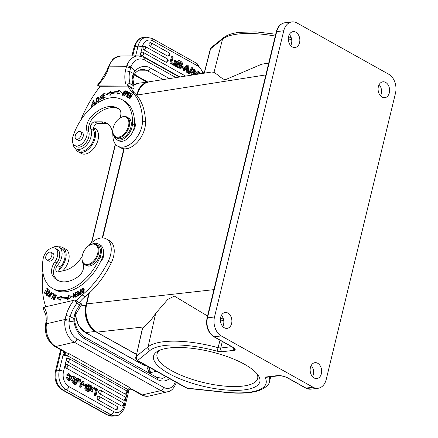 <?xml version="1.0" encoding="UTF-8"?>
<svg xmlns="http://www.w3.org/2000/svg" width="438" height="438" viewBox="0 0 438 438"><rect width="100%" height="100%" fill="white"/><g stroke="black" fill="none" stroke-linecap="round" stroke-linejoin="round"><path stroke-width="0.66" d="M90.168 386.989L90.589 388.807L91.558 388.687L90.819 385.511L90.518 385.544M89.385 390.225L91.558 388.687M90.589 388.807L89.511 389.716M89.303 390.565L90.639 390.652L89.79 390.176M90.967 390.368L91.224 391.638L92.106 392.13L93.075 392.01L92.194 391.517L91.81 389.623L90.639 390.652M92.194 391.517L91.224 391.638M92.007 387.51L93.431 386.968L94.285 387.444L92.402 389.114L93.075 392.01M90.819 385.511L91.69 385.993L92.144 388.172L93.431 386.968M80.937 387.148L79.968 387.269L79.207 386.842L78.736 379.412L79.705 379.297L80.554 379.768L80.658 381.941L82.563 383.009L83.538 381.438L84.337 381.887L80.937 387.148L80.176 386.727L79.705 379.297M81.901 382.637L82.574 381.558L83.538 381.438M97.17 398.268A1.883 1.352 -96.9 0 1 97.22 397.425A1.883 1.352 -96.9 0 1 98.391 396.27A1.889 1.889 0 0 1 99.338 396.51A1.889 1.172 119.2 0 1 99.754 397.852A1.889 1.172 119.2 0 1 98.096 399.883A1.883 1.352 -96.9 0 1 97.17 398.268M116.579 409.711A1.883 1.352 -96.9 0 1 116.36 409.793A1.883 1.352 -96.9 0 1 116.311 409.804A1.883 1.352 -96.9 0 1 116.103 409.815A1.883 1.352 -96.9 0 1 115.813 409.765A1.883 1.352 -96.9 0 1 115.61 409.672L98.096 399.883M98.659 392.114A1.883 1.352 -96.9 0 1 98.709 391.276A1.883 1.352 -96.9 0 1 99.88 390.121A1.889 1.889 0 0 1 100.822 390.357A1.889 1.172 119.2 0 1 101.244 391.698A1.889 1.172 119.2 0 1 99.585 393.729A1.883 1.352 -96.9 0 1 98.659 392.114M122.509 406.037A1.883 1.352 -96.9 0 1 122.29 406.119A1.883 1.352 -96.9 0 1 122.235 406.13A1.883 1.352 -96.9 0 1 122.027 406.146A1.883 1.352 -96.9 0 1 121.742 406.092A1.883 1.352 -96.9 0 1 121.534 405.999L99.585 393.729M65.229 366.447A1.883 1.352 -96.9 0 1 65.284 365.61A1.883 1.352 -96.9 0 1 66.456 364.454A1.889 1.889 0 0 1 67.397 364.695A1.889 1.172 119.2 0 1 67.693 366.486A1.889 1.172 119.2 0 1 66.16 368.062L65.229 366.447M124.589 400.217A1.883 1.352 -96.9 0 1 124.37 400.299A1.883 1.352 -96.9 0 1 124.315 400.31A1.883 1.352 -96.9 0 1 124.107 400.321A1.883 1.352 -96.9 0 1 123.823 400.272A1.883 1.352 -96.9 0 1 123.615 400.179L66.154 368.062M66.718 360.293A1.883 1.352 -96.9 0 1 66.773 359.456A1.883 1.352 -96.9 0 1 67.945 358.3A1.889 1.889 0 0 1 68.886 358.541A1.889 1.172 119.2 0 1 69.182 360.332A1.889 1.172 119.2 0 1 67.649 361.914L66.718 360.293M126.078 394.063A1.883 1.352 -96.9 0 1 125.859 394.145A1.883 1.352 -96.9 0 1 125.805 394.156A1.883 1.352 -96.9 0 1 125.597 394.173A1.883 1.352 -96.9 0 1 125.312 394.118A1.883 1.352 -96.9 0 1 125.104 394.025L67.644 361.914M94.192 387.531L97.488 389.234L95.96 395.547L94.991 395.667L94.241 395.246L95.555 389.82L93.245 388.364M75.473 382.407L77.466 378.58L79.026 378.799L76.037 384.531L74.476 384.318L75.254 382.828M71.542 378.613L73.819 382.007L74.788 381.892L73.683 376.154L71.755 376.872M75.155 380.436L73.414 378.558L73.814 377.118L75.593 379.511L76.322 379.823L74.63 379.626L73.398 377.348M71.996 380.014L71.027 380.129L73.496 383.442L74.46 383.321L71.996 380.014L72.735 380.343L74.246 382.297L74.788 381.892M85.618 384.548L87.354 383.891L85.547 384.657M85.295 385.79L85.76 387.17C84.375 388.172 84.529 389.371 86.231 390.767L87.195 390.652C85.498 389.256 85.344 388.057 86.735 387.055L86.587 384.427M87.195 390.652L89.034 391.676L88.071 391.796L86.231 390.767M69.012 373.548L68.043 373.663L66.554 374.977L67.238 375.64L68.213 375.525L67.518 374.857L69.012 373.548L71.755 377.047L69.68 380.578L67.019 377.299L67.808 377.485L69.543 379.675L70.513 375.207L68.99 374.594L68.202 375.519M67.019 377.299L66.05 377.419L68.711 380.693L69.68 380.578M68.788 374.72L69.549 375.322L69.023 379.609M83.056 383.869L83.943 383.759L85.859 384.832L85.634 385.752L84.665 385.867L82.749 384.799L82.93 384.066M63.603 351.353A4.796 2.967 -60.8 0 0 64.068 353.351L65.705 354.107L63.034 355.18L67.343 355.683L63.526 371.457A11.634 8.333 -96.9 0 0 68.914 386.617L113.606 411.594A11.634 8.333 -96.9 0 0 120.017 411.61A11.634 8.333 -96.9 0 0 124.173 405.358L125.657 399.242M65.35 354.254L64.068 353.351L63.028 355.18M129.73 387.559L131.137 389.086L132.637 389.491L131.635 389.382L141.315 394.791A3.055 1.889 -60.8 0 0 142.312 394.901L160.883 390.603L74.296 342.209L55.725 346.507A3.055 1.889 119.2 0 1 54.728 346.392L64.402 351.802A3.055 1.889 -60.8 0 0 65.399 351.911L65.799 352.568L69.078 353.663L129.73 387.559L127.989 389.585L67.343 355.683L69.078 353.663M65.705 354.107L65.799 352.568L64.452 351.938L64.151 353.143M64.556 351.993L65.399 351.911L55.725 346.507A17.597 12.056 77 0 1 46.494 323.764L65.076 319.472L64.884 320.709L69.177 321.163L70.195 316.488L66.018 315.448L65.076 319.472L69.335 320.211M128.942 390.378L129.281 389.639C129.599 388.999 130.217 388.813 131.137 389.086L130.918 389.081M127.995 389.585L128.805 390.707L128.953 390.351M128.909 389.59L129.161 389.919M129.007 389.387L129.281 389.639M46.193 320.665L47.069 319.833L46.642 322.915L45.776 323.562M73.836 318.946C75.024 318.924 74.991 318.804 73.737 318.585L74.986 313.269C76.102 313.931 76.185 314.145 75.232 313.92M74.734 300.101L81.753 304.027L81.435 304.815L79.88 304.979L76.885 303.304L74.734 300.101L44.233 307.093L43.45 307.377L43.608 309.65M73.726 318.585L70.206 316.488M88.881 245.576A20.356 12.592 119.2 0 1 106.363 238.94A20.356 12.592 119.2 0 1 110.88 253.372A20.356 12.592 119.2 0 1 108.296 261.185A66.894 41.369 119.2 0 1 82.18 294.944A29.083 17.985 -60.8 0 0 76.272 300.961M51.739 248.001A12.795 7.911 119.2 0 1 59.037 247.114A12.795 7.911 119.2 0 1 62.004 252.08A12.795 7.911 119.2 0 1 61.873 256.186A12.795 7.911 119.2 0 1 57.389 265.461A4.364 2.699 -60.8 0 0 56.83 271.713A4.364 2.699 -60.8 0 0 58.254 271.872L65.098 270.29A26.176 16.19 -60.8 0 0 82.125 256.602M45.771 306.737A87.25 53.956 119.2 0 1 42.94 272.825M81.249 293.832L80.827 289.617L80.444 289.857L80.614 291.571C78.659 293.197 78.358 294.259 79.711 294.752L81.249 293.832M79.273 294.752L79.711 294.752M83.915 288.494C81.994 287.958 81.32 289.244 81.895 292.354C83.833 292.902 84.507 291.615 83.915 288.494L83.587 288.193M82.536 292.748L82.213 292.655M75.544 297.09L75.708 292.562L75.336 292.726L75.21 296.285L73.808 293.411L73.414 293.586L73.25 298.114L73.622 297.95L73.748 294.396L75.15 297.265L75.544 297.09M61.101 297.588L61.528 296.291L56.935 297.741L60.159 300.446L60.663 298.93A50.458 31.207 -60.8 0 0 67.808 298.223L67.54 299.712L72.347 296.219L68.273 295.623L68.043 296.904A49.007 30.304 119.2 0 1 61.101 297.588L61.703 297.922A49.007 30.304 -60.8 0 0 68.646 297.238M78.397 295.584L78.26 291.204L76.086 292.37L76.102 292.891L77.893 291.927L77.937 293.416L76.327 294.287L76.343 294.796L77.953 293.931L77.997 295.272L76.278 296.197L76.294 296.718L78.397 295.584M51.881 294.292L51.558 292.458L48.541 295.343L48.875 297.161L51.881 294.292M51.876 298.776L54.356 294.172L52.828 293.394L52.538 293.936L53.743 294.55L51.553 298.612L51.876 298.776M48.837 291.177L49.395 293.066L49.812 292.19L49.379 290.712L47.019 294.9L46.658 293.312L46.702 295.415L47.999 292.409L49.089 291.254M45.317 293.986L48.454 289.896L47.085 288.264L46.713 288.746L47.841 290.087L46.773 291.484L45.76 290.268L45.393 290.75L46.406 291.96L45.448 293.214L44.364 291.916L43.992 292.398L45.317 293.986M53.912 295.809L54.181 296.088L54.881 295.3L55.588 295.196L53.606 298.924L53.447 297.725L53.042 297.747L53.305 299.439L55.577 297.933L55.894 294.686L53.912 295.809L54.235 295.989M52.713 288.571L54.706 289.688A42.754 26.439 -60.8 0 0 68.667 291.226A42.754 26.439 -60.8 0 0 100.505 261.694A7.271 4.495 -60.8 0 0 103.653 255.781A7.271 4.495 -60.8 0 0 103.445 252.337A13.085 8.092 -60.8 0 0 100.318 245.05L98.326 243.933A13.085 8.092 119.2 0 1 100.045 257.166A42.754 26.439 119.2 0 1 66.675 290.109A42.754 26.439 119.2 0 1 52.713 288.571A42.754 26.439 119.2 0 1 43.105 259.044A10.178 6.296 119.2 0 1 51.996 247.935A10.178 6.296 119.2 0 1 55.325 248.302A10.178 6.296 119.2 0 1 54.859 261.825A11.634 7.194 -60.8 0 0 52.664 275.699A33.157 20.504 -60.8 0 0 57.394 280.194A33.157 20.504 -60.8 0 0 68.218 281.388A33.157 20.504 -60.8 0 0 78.594 276.318A8.727 5.398 -60.8 0 0 83.138 263.977A13.085 8.092 119.2 0 1 82.59 262.11M58.418 280.703A33.157 20.504 119.2 0 1 54.662 276.816A11.634 7.194 119.2 0 1 56.852 262.937A10.178 6.296 -60.8 0 0 57.318 249.419L55.325 248.302M58.818 271.741A4.364 2.699 119.2 0 1 58.933 269.939A4.364 2.699 119.2 0 1 60.384 267.131A12.795 7.911 -60.8 0 0 64.868 257.856A12.795 7.911 -60.8 0 0 62.032 248.784L59.037 247.114M79.267 302.636A29.083 17.985 119.2 0 1 85.169 296.614A66.894 41.369 -60.8 0 0 111.29 262.855A20.356 12.592 -60.8 0 0 113.869 255.047A20.356 12.592 -60.8 0 0 109.358 240.615L106.363 238.94M62.771 270.826A14.251 8.815 -60.8 0 0 68.892 259.285A14.251 8.815 -60.8 0 0 65.733 249.189L62.743 247.514A14.251 8.815 119.2 0 1 65.903 257.615A14.251 8.815 119.2 0 1 58.933 269.939M58.61 246.901A14.251 8.815 119.2 0 1 62.743 247.514M89.308 293L86.719 303.709C85.426 309.261 85.744 314.812 87.671 320.364C89.67 325.823 92.719 329.743 96.825 332.13L144.009 326.912C148.197 323.633 151.685 319.488 155.704 313.312L167.77 299.428L174.324 296.083L207.541 315.995M220.363 319.893L223.769 320.819M222.301 341.459L220.757 348.002L218.266 347.728A64.025 20.706 13.6 0 0 163.412 341.739A64.025 20.706 13.6 0 0 148.099 346.836L155.704 313.312M286.058 377.08L279.537 375.355A2.907 2.08 -96.9 0 0 280.534 375.569L266.413 377.288L264.908 377.134A61.117 19.765 13.6 0 1 248.62 392.355A61.117 19.765 13.6 0 1 224.924 392.147L187.108 388.139L137.625 360.485L150.146 350.356A61.117 19.765 13.6 0 1 164.77 345.489A61.117 19.765 13.6 0 1 217.128 351.21L222.115 351.758C220.982 350.915 220.528 349.661 220.757 348.002L231.642 346.677M268.724 63.094L261.694 64.194L226.369 79.289C223.435 80.882 218.841 75.144 213.99 72.363L211.598 72.024L149.134 81.78M265.866 74.909L137.209 95.013C138.611 89.555 141.217 85.645 145.022 83.275L149.155 81.791M296.964 22.962L388.736 74.252A14.542 10.413 -96.9 0 1 395.481 93.206L326.233 379.418A14.542 10.413 -96.9 0 1 318.015 388.282A14.542 10.413 -96.9 0 1 313.022 387.219L221.25 335.924A14.542 10.413 -96.9 0 1 214.511 316.975L283.753 30.759A14.542 10.413 -96.9 0 1 291.971 21.9A14.542 10.413 -96.9 0 1 296.964 22.962M233.388 347.641L233.75 347.712C235.348 348.725 235.628 349.562 234.593 350.236L222.115 351.758M234.056 348.139L234.593 350.236A2.907 2.08 -96.9 0 1 233.147 347.52M289.37 34.454A7.999 5.727 -96.9 0 1 291.505 43.614A7.999 5.727 -96.9 0 1 290.728 45.662M221.42 315.322A7.999 5.727 -96.9 0 1 223.555 324.481A7.999 5.727 -96.9 0 1 222.783 326.529M288.593 36.502A7.999 5.727 83.1 0 0 295.042 47.507A7.999 5.727 83.1 0 0 299.565 42.634A7.999 5.727 83.1 0 0 293.115 31.629A7.999 5.727 83.1 0 0 288.593 36.502M231.614 323.501A7.999 5.727 83.1 0 0 225.165 312.497A7.999 5.727 83.1 0 0 220.642 317.369A7.999 5.727 83.1 0 0 227.098 328.374A7.999 5.727 83.1 0 0 231.614 323.501M321.393 373.68A7.999 5.727 83.1 0 0 314.944 362.675A7.999 5.727 83.1 0 0 310.422 367.548A7.999 5.727 83.1 0 0 316.877 378.552A7.999 5.727 83.1 0 0 321.393 373.68M389.344 92.812A7.999 5.727 83.1 0 0 382.894 81.807A7.999 5.727 83.1 0 0 378.372 86.68A7.999 5.727 83.1 0 0 384.821 97.685A7.999 5.727 83.1 0 0 389.344 92.812M211.269 47.611L210.311 49.215M147.486 82.163A20.066 14.372 -96.9 0 0 137.017 94.247L136.76 95.309M123.823 148.789L102.262 237.911M88.826 293.444L85.957 305.297A20.066 14.372 -96.9 0 0 95.26 331.446L136.415 354.446M169.183 347.958A54.679 17.684 -166.4 0 0 158.173 350.964A54.679 17.684 -166.4 0 0 168.816 373.526A54.679 17.684 -166.4 0 0 244.201 389.886A54.679 17.684 -166.4 0 0 258.059 375.131A54.679 17.684 -166.4 0 0 244.574 364.317A54.679 17.684 -166.4 0 0 169.183 347.958M188.077 388.397L185.964 387.767M144.009 326.912L142.399 328.33M136.125 356.521L142.383 328.352M142.657 327.952L136.119 356.521L136.7 359.549L137.329 360.622L137.62 360.496L136.705 359.543M187.88 388.369A5.699 5.699 0 0 1 185.444 387.471L187.814 388.358M379.149 84.633A7.999 5.727 -96.9 0 1 381.284 93.792A7.999 5.727 -96.9 0 1 380.512 95.84M311.199 365.5A7.999 5.727 -96.9 0 1 313.334 374.66A7.999 5.727 -96.9 0 1 312.562 376.702M264.908 377.134L279.537 375.355L280.534 375.569M159.941 350.143A51.772 16.743 -166.4 0 0 157.023 354.074A51.772 16.743 -166.4 0 0 171.477 370.608A51.772 16.743 -166.4 0 0 242.855 386.097A51.772 16.743 -166.4 0 0 257.659 378.421A51.772 16.743 -166.4 0 0 256.86 373.592M183.993 70.332L183.029 70.447L183.823 70.896L184.792 70.775L183.993 70.332L187.398 65.065L188.159 65.492L188.63 72.922L187.661 73.037L186.812 72.566L186.708 70.392L185.466 69.697M183.029 70.447L184.31 68.465M184.436 68.268L186.429 65.185L187.398 65.065M167.464 56.037A1.889 1.172 -60.8 0 0 169.052 54.307A1.889 1.172 -60.8 0 0 168.707 52.664A1.889 1.889 0 0 1 168.219 56.152A1.883 1.352 -96.9 0 1 167.464 56.037L149.949 46.247A1.883 1.352 -96.9 0 1 149.079 43.789A1.883 1.352 -96.9 0 1 149.188 43.461A1.883 1.352 -96.9 0 1 149.265 43.302A1.883 1.352 -96.9 0 1 149.391 43.105A1.883 1.352 -96.9 0 1 149.818 42.743A1.883 1.352 -96.9 0 1 150.092 42.65A1.883 1.352 -96.9 0 1 150.25 42.634A1.883 1.352 -96.9 0 1 150.3 42.634A1.883 1.352 -96.9 0 1 150.584 42.689M165.975 62.185A1.889 1.172 -60.8 0 0 167.562 60.46A1.889 1.172 -60.8 0 0 167.217 58.818A1.889 1.889 0 0 1 166.73 62.305A1.883 1.352 -96.9 0 1 165.975 62.185L144.025 49.916A1.883 1.352 -96.9 0 1 143.149 47.463A1.883 1.352 -96.9 0 1 143.259 47.129A1.883 1.352 -96.9 0 1 143.335 46.975A1.883 1.352 -96.9 0 1 143.467 46.773A1.883 1.352 -96.9 0 1 143.888 46.412A1.883 1.352 -96.9 0 1 144.162 46.324A1.883 1.352 -96.9 0 1 144.321 46.308A1.883 1.352 -96.9 0 1 144.37 46.308A1.883 1.352 -96.9 0 1 144.655 46.362M179.93 76.968L141.945 55.741A1.883 1.352 -96.9 0 1 141.069 53.283A1.883 1.352 -96.9 0 1 141.178 52.954A1.883 1.352 -96.9 0 1 141.255 52.795A1.883 1.352 -96.9 0 1 141.386 52.598A1.883 1.352 -96.9 0 1 141.808 52.232A1.883 1.352 -96.9 0 1 142.082 52.144A1.883 1.352 -96.9 0 1 142.24 52.127A1.883 1.352 -96.9 0 1 142.29 52.127A1.883 1.352 -96.9 0 1 142.574 52.182M172.375 56.666L173.119 57.088L171.811 62.514L174.154 63.822L173.941 64.709L172.972 64.829L169.878 63.099L171.406 56.787L172.375 56.666L170.847 62.979L169.878 63.099M173.174 64.802L174.045 64.769L175.934 63.105L175.26 60.203L174.291 60.324L174.965 63.22L174.121 63.97M173.081 64.89L173.935 65.366L174.904 65.251L174.045 64.769M175.359 64.824L175.676 66.341L176.541 66.822L177.51 66.707L176.645 66.22L176.185 64.041L174.904 65.251M175.26 60.203L176.136 60.696L176.525 62.612L177.691 61.566L176.399 61.966M189.9 73.754L188.34 73.535L191.329 67.802L192.298 67.687L192.89 68.016L189.9 73.754L189.304 73.42L192.298 67.687M193.667 74.821L192.736 72.708L191.045 72.511L191.023 73.885L191.625 75.139M192.846 72.631L193.952 73.776L194.105 74.756M192.205 71.898L192.846 72.642L193.81 72.522L193.174 71.783M191.893 69.927L192.2 71.909L193.169 71.788L193.87 68.892L192.112 69.505M193.87 68.892L196.334 72.204L194.631 71.991L193.667 70.118M176.804 66.97L178.775 68.071L180.982 68.328L176.848 66.79M177.193 65.344L177.855 62.618M178.058 61.769L178.332 60.658L179.295 60.537L177.768 66.85M196.635 74.356L198.655 71.64L197.686 71.761L195.824 73.721M198.337 72.724L199.449 73.918M184.393 68.454L182.476 67.386L182.695 66.466L184.612 67.534L184.393 68.454L183.423 68.574L181.819 67.676M120.85 55.987L138.403 55.889A17.597 13.052 -90.3 0 0 126.845 65.519L126.445 66.735L108.876 66.833A3.055 0.794 -163 0 0 108.049 67.113L112.615 59.469L114.685 57.849L120.85 55.987A17.597 13.052 89.7 0 0 108.876 66.833L108.613 67.698L107.836 67.983M169.435 78.61L150.404 67.972A20.356 15.1 89.7 0 0 134.909 71.191L130.935 66.894M163.204 79.585L147.496 70.803A17.306 12.833 89.7 0 0 142.52 69.483C139.903 69.483 137.444 70.726 135.15 73.223L133.891 75.194L133.267 73.447L134.909 71.191L135.134 73.184M106.817 70.994L107.529 70.863L108.613 67.698M127.009 84.972C128.246 83.691 129.314 83.319 130.201 83.861L133.196 85.53L134.033 86.576L134.023 88.898L127.009 84.972L98.167 85.087L97.439 85.169L99.995 86.598M132.928 79.064L132.139 77.964L133.267 73.447L129.686 71.52L125.438 70.764A29.083 17.985 -60.8 0 0 126.139 84.934M131.718 88.952L134.023 88.898M98.167 85.087A87.25 53.956 119.2 0 1 101.392 81.139A3.055 0.728 -139.7 0 1 101.156 80.335L97.439 85.169M80.658 120.346A87.25 53.956 119.2 0 1 100.264 86.259L128.23 86.1L131.225 87.775A29.083 17.985 119.2 0 0 134.641 93.075A66.894 41.369 -60.8 0 1 145.509 122.333A20.356 12.592 -60.8 0 1 144.354 129.971A20.356 12.592 -60.8 0 1 120.768 147.82L117.773 146.15A20.356 12.592 119.2 0 1 112.9 136.087A26.176 16.19 -60.8 0 0 106.626 123.155A26.176 16.19 -60.8 0 0 101.238 121.83L94.772 121.868A4.364 2.699 -60.8 0 0 91.257 124.452A4.364 2.699 -60.8 0 0 90.661 128.881A12.795 7.911 119.2 0 1 90.792 137.598A12.795 7.911 119.2 0 1 75.966 148.816A12.795 7.911 119.2 0 1 72.954 143.429M128.23 86.1A29.083 17.985 -60.8 0 0 131.646 91.405A66.894 41.369 119.2 0 1 142.52 120.664A20.356 12.592 119.2 0 1 141.364 128.301A20.356 12.592 119.2 0 1 117.773 146.15M75.966 148.816L78.955 150.491A12.795 7.911 -60.8 0 0 93.781 139.268A12.795 7.911 -60.8 0 0 93.65 130.557A4.364 2.699 119.2 0 1 93.508 127.945A4.364 2.699 119.2 0 1 97.762 123.538L104.233 123.505A26.176 16.19 119.2 0 1 108.049 124.118M134.515 122.585A7.271 4.495 119.2 0 1 134.8 122.552M93.508 127.945A14.251 8.815 119.2 0 1 94.761 139.262A14.251 8.815 119.2 0 1 78.249 151.756A14.251 8.815 119.2 0 1 75.555 148.564M78.249 151.756L81.238 153.431A14.251 8.815 -60.8 0 0 97.751 140.937A14.251 8.815 -60.8 0 0 95.145 128.553L93.579 127.677M93.579 103.527L93.13 103.773L93.053 104.737L91.613 105.717L92.402 102.355L92.653 102.58L93.015 102.109L92.697 101.83L91.35 106.248L93.579 103.527M122.322 93.935L122.673 95.374L125.476 91.985L125.12 90.567L122.322 93.935L122.673 94.132M127.83 91.668L126.626 91.131L124.272 95.791L124.578 95.917L125.536 94.022C127.348 94.247 128.104 93.464 127.797 91.662M111.038 91.082L106.27 94.756L110.42 95.145L110.611 93.874A49.007 30.304 119.2 0 1 117.63 92.867L117.236 94.165L121.852 92.511L118.501 90.009L118.041 91.52A50.458 31.207 -60.8 0 0 110.814 92.566L111.038 91.082M102.76 94.181L102.755 98.632L105.164 97.439L105.164 96.913L103.182 97.898L103.182 96.382L104.967 95.495L104.972 94.975L103.182 95.862L103.187 94.493L105.093 93.551L105.093 93.026L102.76 94.181L103.258 94.46M128.865 92.111L126.286 96.672L127.891 97.592L128.192 97.055L126.878 96.294L127.754 94.745L128.942 95.429L129.243 94.893L128.055 94.208L128.843 92.812L130.113 93.546L130.415 93.004L128.865 92.111M130.946 93.354L128.159 97.773L128.411 97.959L130.601 94.488L129.456 98.753L129.725 98.955L132.511 94.537L132.26 94.345L130.07 97.816L131.214 93.557L130.946 93.354M97.148 101.934L96.513 101.556C98.577 102.027 99.355 100.691 98.84 97.537C96.749 97.055 95.977 98.397 96.513 101.556L96.82 101.835M98.84 97.537L98.539 97.263M93.36 100.565L94.323 104.392L96.272 102.826L96.163 102.377L94.624 103.609L93.776 100.231L93.36 100.565L93.94 100.888M100.05 98.725L99.661 99.004L100.379 99.256M99.656 99.01L100.083 99.831L101.912 97.006L100.198 97.154L101.348 95.659L101.594 96.13L101.999 95.845L101.638 95.134L99.957 97.729L101.402 97.564L101.501 98.791L100.362 99.202L100.045 98.731M119.777 118.189A8.727 5.398 -60.8 0 0 119.235 109.259A33.157 20.504 -60.8 0 0 117.587 108.159A33.157 20.504 -60.8 0 0 110.759 106.483A33.157 20.504 -60.8 0 0 91.427 116.409A11.634 7.194 -60.8 0 0 86.834 130.579A10.178 6.296 119.2 0 1 84.715 140.576A10.178 6.296 119.2 0 1 76.88 146.024A10.178 6.296 119.2 0 1 74.783 145.509L76.781 146.62A10.178 6.296 -60.8 0 0 78.878 147.135A10.178 6.296 -60.8 0 0 88.514 137.888A10.178 6.296 -60.8 0 0 88.832 131.69A11.634 7.194 119.2 0 1 93.425 117.521A33.157 20.504 119.2 0 1 112.758 107.595A33.157 20.504 119.2 0 1 118.561 108.761M116.557 139.569L118.556 140.68A13.085 8.092 -60.8 0 0 121.249 141.348A13.085 8.092 -60.8 0 0 129.976 136.191A13.085 8.092 -60.8 0 0 132.966 131.263A7.271 4.495 -60.8 0 0 134.904 127.557A7.271 4.495 -60.8 0 0 134.51 122.071A42.754 26.439 -60.8 0 0 124.266 100.899L122.268 99.782A42.754 26.439 119.2 0 1 132.446 124.189A13.085 8.092 119.2 0 1 119.251 140.231A13.085 8.092 119.2 0 1 116.557 139.569A13.085 8.092 119.2 0 1 113.705 135.43M93.053 104.737L93.655 105.076M93.13 103.773L93.732 104.107M91.668 106.352L91.104 105.021M92.281 102.306L92.982 102.07M91.613 105.717L92.413 106.122M124.742 91.049L125.377 90.819M123.018 95.457L122.87 94.789M125.525 91.493L124.841 91.093L123.861 94.559L122.963 94.854L123.959 91.35L124.841 91.093M122.963 94.854L123.647 95.227M125.865 94.159L126.122 93.644M126.987 91.936L127.228 91.46L126.631 91.12M127.228 91.465L127.858 91.723M127.075 94.077L125.816 93.469L126.653 91.805L128.11 92.533L127.25 92.144M127.491 92.199C127.496 93.497 126.938 93.924 125.816 93.469M127.967 92.456L127.507 92.199M107.19 94.843L110.902 91.985M118.041 91.52L118.638 91.86A50.458 31.207 119.2 0 0 111.411 92.9L110.814 92.566M118.638 91.86L119.098 90.343M118.025 93.88L118.233 93.201L117.63 92.867M103.357 98.336L103.357 97.992M103.357 96.294L103.357 95.955M103.68 96.136L103.182 95.862M103.68 98.172L103.182 97.898M127.891 97.586L126.286 96.672M126.889 97.006L127.184 96.475M128.066 94.92L128.367 94.389M129.155 92.987L129.456 92.456M130.113 93.535L128.843 92.812M128.942 95.418L127.754 94.745M128.433 97.926L128.159 97.773M130.349 97.97L130.07 97.816M129.752 98.917L129.456 98.753M130.918 94.668L130.601 94.488M97.11 101.89L96.749 100.899M98.041 97.718L98.813 97.499M99.212 98.566L98.249 97.789L98.654 100.22L97.088 101.309L96.716 98.84L98.249 97.789M97.088 101.309L97.92 101.715M94.75 104.047L94.646 103.62L95.019 103.833M99.897 99.667L100.494 100.006L100.258 99.344M102.098 99.125L101.501 98.791M100.324 97.794L100.258 97.187M101.277 95.632L101.879 95.402M100.198 97.154L100.795 97.488L102.147 97.274M74.783 145.509A10.178 6.296 119.2 0 1 72.982 136.47A42.754 26.439 119.2 0 1 113.469 97.619A42.754 26.439 119.2 0 1 122.268 99.782M132.966 131.263A13.085 8.092 -60.8 0 0 134.439 125.306A42.754 26.439 -60.8 0 0 134.51 122.071M115.572 137.351L117.17 138.244A11.634 7.194 -60.8 0 0 119.563 138.83A11.634 7.194 -60.8 0 0 129.987 129.845A11.634 7.194 -60.8 0 0 128.52 117.931L126.921 117.039A11.634 7.194 119.2 0 1 129.051 127.151A11.634 7.194 119.2 0 1 117.964 137.937A11.634 7.194 119.2 0 1 115.572 137.351A11.634 7.194 119.2 0 1 112.801 130.699L112.829 130.3A11.054 6.833 119.2 0 1 113.437 127.015A11.054 6.833 119.2 0 1 119.481 118.397A11.054 6.833 119.2 0 1 123.965 116.765A11.054 6.833 119.2 0 1 128.263 126.932A11.054 6.833 119.2 0 1 117.734 137.182A11.054 6.833 119.2 0 1 112.829 130.3M119.481 118.397L119.809 118.167A11.634 7.194 119.2 0 1 124.529 116.453A11.634 7.194 119.2 0 1 126.921 117.039M77.69 140.034A4.364 2.699 -60.8 0 0 78.084 140.341A4.364 2.699 -60.8 0 0 78.982 140.56A4.364 2.699 -60.8 0 0 83.138 136.514A4.364 2.699 -60.8 0 0 82.339 132.725A4.364 2.699 -60.8 0 0 81.879 132.544M81.337 133.886A4.292 2.655 119.2 0 1 79.475 138.123A4.292 2.655 119.2 0 1 76.124 139.158A4.292 2.655 119.2 0 1 75.095 136.946A4.292 2.655 119.2 0 1 76.957 132.703A4.292 2.655 119.2 0 1 80.313 131.668A4.292 2.655 119.2 0 1 81.337 133.886M130.201 83.861A26.028 16.096 -60.8 0 1 129.686 71.52L130.918 66.894A14.542 10.786 -90.3 0 1 144.655 60.039A3.055 1.889 119.2 0 0 144.097 57.389L138.403 55.889M130.617 67.835L126.44 66.735L125.438 70.764M134.636 73.88L135.922 74.246L134.723 73.759M186.708 70.392L187.678 70.272L185.767 69.204L184.792 70.775M188.63 72.922L187.782 72.445L187.678 70.272M187.782 72.445L186.812 72.566M187.524 66.308A8.421 6.028 -96.9 0 1 187.097 67.091L186.194 68.509L187.634 69.313L187.524 66.28M186.654 67.786L186.692 68.788M173.941 64.709L170.847 62.979M174.965 63.22L175.934 63.105M176.645 66.22L175.676 66.341M177.691 61.566L178.54 62.037L176.777 63.526L177.51 66.707M189.304 73.42L188.34 73.535M196.334 72.204L195.6 71.876L194.089 69.921L193.541 70.326L195.912 74.471M195.085 74.602L194.915 73.661L193.815 72.516M192.567 74.997L191.986 73.77L192.008 72.39M195.6 71.876L194.631 71.991M193.952 73.776L194.915 73.661M191.023 73.885L191.986 73.77M179.295 60.537L181.135 61.566C182.838 62.962 182.991 64.162 181.595 65.163L181.748 67.786L180.982 68.328M178.835 66.439L180.768 67.31L181.239 65.935L179.306 64.485L178.835 66.439M180.385 67.271L180.702 67.315M181.179 64.408L181.179 64.413C182.361 63.948 181.956 63.11 179.93 61.9L179.52 63.598L181.184 64.408M179.175 65.021L180.325 66.05L181.233 65.941M180.33 66.045L179.859 67.425M179.799 62.437L180.691 64.249M198.655 71.64L201.168 73.65M200.407 73.77L198.792 72.544L197.511 74.219M182.071 66.543L182.695 66.466M182.476 67.386L181.929 67.452M148.591 370.811L149.227 368.347A87.25 53.956 119.2 0 1 148.57 366.896M146.916 366.069L147.157 367.526M147.141 367.531L149.249 372.733L149.227 368.347A23.269 14.388 -60.8 0 1 150.486 372.661L156.426 371.287M149.752 373.472L150.486 372.661L150.645 373.975M69.193 321.158L74.006 321.957M73.934 322.215C75.073 321.935 75.101 321.848 74.017 321.952A20.356 13.95 77 0 0 84.643 338.87L157.264 379.461A20.356 13.95 77 0 0 169.451 378.569M73.737 318.585L74.017 321.952M100.505 261.694A42.754 26.439 -60.8 0 0 102.043 258.283A13.085 8.092 -60.8 0 0 103.445 252.337M92.796 243.856A13.085 8.092 119.2 0 1 94.05 243.462A13.085 8.092 119.2 0 1 98.326 243.933M48.279 260.676A4.364 2.699 -60.8 0 0 48.673 260.977A4.364 2.699 -60.8 0 0 50.096 261.136A4.364 2.699 -60.8 0 0 53.896 256.454A4.364 2.699 -60.8 0 0 52.927 253.361A4.364 2.699 -60.8 0 0 52.467 253.186M84.769 264.678L86.264 265.51A11.634 7.194 -60.8 0 0 90.064 265.932A11.634 7.194 -60.8 0 0 99.453 256.186A11.634 7.194 -60.8 0 0 97.614 245.203L96.119 244.366A11.634 7.194 119.2 0 1 98.698 252.611A11.634 7.194 119.2 0 1 88.569 265.094A11.634 7.194 119.2 0 1 84.769 264.678A11.634 7.194 119.2 0 1 81.999 258.026L82.021 257.626A11.054 6.833 119.2 0 1 82.202 256.11A11.054 6.833 119.2 0 1 88.679 245.723A11.054 6.833 119.2 0 1 91.827 244.251A11.054 6.833 119.2 0 1 97.888 252.485A11.054 6.833 119.2 0 1 88.262 264.344A11.054 6.833 119.2 0 1 82.021 257.626M51.881 253.909A4.292 2.655 119.2 0 1 50.31 258.502A4.292 2.655 119.2 0 1 46.713 259.8A4.292 2.655 119.2 0 1 45.727 258.196A4.292 2.655 119.2 0 1 47.304 253.607A4.292 2.655 119.2 0 1 50.901 252.31A4.292 2.655 119.2 0 1 51.881 253.909M88.679 245.723L89.007 245.494A11.634 7.194 119.2 0 1 92.319 243.95A11.634 7.194 119.2 0 1 96.119 244.366M80.444 289.857L80.877 290.098M79.623 294.779L79.502 294.183M79.875 292.036L80.22 291.817L79.875 292.036L80.472 292.37L81.211 291.905L80.614 291.571L81.046 291.812M79.995 294.385L80.313 294.56M81.096 292.31L80.663 292.069L80.816 293.575L81.413 293.909M80.816 293.575L79.711 294.226M80.674 294.374L80.072 294.035M79.732 294.221C78.944 293.684 79.256 292.967 80.663 292.069M82.492 292.694L82.141 291.807M83.182 288.637L83.866 288.428M82.453 292.146L81.983 289.732L83.368 288.702L83.811 291.15L82.453 292.146L83.209 292.535M84.249 289.332L83.368 288.702M75.336 292.726L75.697 292.923M75.506 297.106L74.345 294.73L73.748 294.396M73.989 294.528L74.011 293.92L73.414 293.586M75.566 296.482L75.21 296.285M56.935 297.741L57.531 298.075L61.336 296.876M68.043 296.904L68.64 297.238L68.87 295.957L68.273 295.623M68.87 295.957L72.062 296.422M68.301 299.165L68.405 298.557L67.808 298.223M60.203 300.315L57.531 298.075M76.086 292.37L76.568 292.639M76.754 296.466L76.278 296.197M78.397 295.497L77.997 295.272M78.353 294.155L77.953 293.931M76.803 294.55L76.327 294.287M78.336 293.641L77.937 293.416M78.293 292.151L77.893 291.927M49.215 297.26L49.001 296.499M51.071 292.912L51.815 292.694M49.16 296.641L50.469 293.088L51.268 292.973L49.927 296.559L49.16 296.641L49.959 297.035M52.023 293.449L51.268 292.973M52.828 293.394L54.345 294.194M54.06 294.725L53.743 294.55M53.146 294.248L53.425 293.728M49.708 293.208L49.105 292.874M47.025 295.508L46.833 294.747M47.019 294.9L47.66 295.256M48.432 293.914L48.092 292.677M48.974 291.199L49.653 290.947M45.47 293.783L43.992 292.398M44.594 292.737L44.807 292.453M45.771 293.394L45.448 293.214M46.729 292.141L46.406 291.96M46.8 292.053L45.393 290.75M45.99 291.084L46.204 290.805M47.101 291.664L46.773 291.484M48.164 290.274L47.841 290.087M48.235 290.18L46.713 288.746M47.315 289.08L47.528 288.795M55.423 295.135L56.157 294.911M53.65 299.532L53.496 298.842M53.042 297.747L53.392 297.944M53.606 298.924L54.389 299.318M56.332 295.65L55.588 295.196M80.176 386.727L79.207 386.842M80.729 383.535L82.136 383.704L80.701 382.905L80.816 385.905A8.421 6.028 -96.9 0 1 81.238 385.128L80.789 385.183M82.136 383.704L81.238 385.128M81.233 383.814L80.767 384.553M95.555 389.82L96.524 389.7L94.181 388.391L94.394 387.504M94.181 388.391L93.212 388.511M96.524 389.7L95.21 395.131L94.241 395.246M95.96 395.547L95.21 395.131M76.037 384.531L75.44 384.203L78.429 378.465M75.44 384.203L74.476 384.318M75.166 380.425L74.46 383.321M73.683 376.154L76.343 378.448L76.327 379.828M75.593 379.511L74.63 379.626M87.354 383.891L90.562 385.363L89.034 391.676M88.252 387.307L88.591 385.889L89.5 385.779L87.6 384.903M89.5 385.779L89.029 387.729L87.091 386.261M87.567 384.903L87.096 386.278M88.607 385.9L87.042 385.046L87.567 384.909M87.178 387.811C85.968 388.271 86.379 389.108 88.399 390.318L88.81 388.615L87.151 387.805M86.735 387.055L85.771 387.17M87.622 389.891L87.907 388.725L88.81 388.615M86.242 387.915L87.803 388.057M86.888 388.156L87.907 388.725M69.549 375.322L70.513 375.207M66.554 374.977L67.518 374.857M85.634 385.752L83.718 384.679L83.943 383.759M83.718 384.679L82.749 384.799M126.122 94.269L125.536 94.022L126.122 94.263M80.22 291.817L80.614 291.571L80.22 291.817M125.821 398.547L127.14 393.089M127.31 392.393L127.989 389.585M63.034 355.18L59.316 370.543A3.055 0.986 13.6 0 1 63.526 371.457M124.173 405.358A3.055 0.986 13.6 0 1 125.027 406.333C122.673 412.607 119.612 415.739 115.851 415.733A14.689 10.517 -96.9 0 1 110.814 414.66L66.122 389.683A14.689 10.517 -96.9 0 1 59.316 370.543L56.294 370.909L60.909 351.829A5.524 3.416 119.2 0 1 61.501 350.181M129.374 389.7C129.506 389.344 130.042 389.185 130.984 389.218L131.635 389.382A3.055 1.889 119.2 0 0 132.637 389.491L142.312 394.901A17.597 12.056 77 0 0 149.112 396.051L167.688 391.753A17.597 12.056 -103 0 1 160.883 390.603A3.055 1.889 -60.8 0 0 163.544 387.329A14.542 9.964 -103 0 0 175.32 381.848M68.914 386.617A3.055 1.889 119.2 0 1 66.319 389.65A3.055 1.889 119.2 0 1 66.122 389.683L63.099 390.05L107.792 415.027A14.689 10.517 83.1 0 0 112.829 416.1L115.851 415.733M62.289 389.908C56.294 385.675 54.005 379.494 55.418 371.364A3.055 0.986 13.6 0 1 56.294 370.909A14.689 10.517 83.1 0 0 63.099 390.05A3.055 1.889 119.2 0 1 62.289 389.908L106.981 414.885A3.055 1.889 -60.8 0 0 107.792 415.027L110.814 414.66A3.055 1.889 -60.8 0 0 111 414.627A3.055 1.889 -60.8 0 0 113.606 411.594M64.884 320.709A17.597 12.056 -103 0 0 74.296 342.209A3.055 1.889 119.2 0 0 76.957 338.935L163.544 387.329M76.957 338.935A14.542 9.964 -103 0 1 69.177 321.163M54.728 346.392C47.572 341.399 44.523 334.068 45.579 324.405A3.055 1.177 10.1 0 1 46.494 323.764L46.642 322.915M74.986 313.269A26.028 16.096 119.2 0 1 79.88 304.979M76.885 303.304A26.028 16.096 -60.8 0 0 70.195 316.488M73.819 300.249A29.083 17.985 -60.8 0 0 66.018 315.448M47.069 319.833A23.269 14.388 -60.8 0 0 45.678 310.476A87.25 53.956 119.2 0 1 44.233 307.093M46.127 320.704C46.34 317.523 45.974 314.938 45.015 312.951A3.055 2.195 -25.3 0 1 45.678 310.476M60.384 267.131L57.389 265.461M111.29 262.855L108.296 261.185M85.169 296.614L82.18 294.944M149.172 81.775C142.98 83.078 138.857 87.562 136.809 95.227L137.209 95.013L137.05 95.659M124.189 148.827L102.634 237.922M213.914 289.638L86.341 303.928M220.445 318.453L223.128 318.158M220.04 340.2L217.128 351.21M275.261 36.075A64.025 20.706 -166.4 0 0 237.85 34.049A64.025 20.706 -166.4 0 0 222.537 39.146A2.907 2.672 -129 0 1 223.385 37.805C227.07 34.952 232.436 33.124 239.487 32.313L256.214 31.903L275.71 34.208M213.99 72.363L222.537 39.146L210.558 48.832L204.349 73.151M291.697 39.765A64.025 20.706 -166.4 0 0 288.314 38.883M291.971 21.9L284.919 22.76A14.542 10.413 83.1 0 0 276.701 31.618L207.459 317.835L214.511 316.975M283.753 30.759L276.701 31.618A1.456 0.471 -166.4 0 0 276.285 31.832L207.043 318.048A1.456 0.471 13.6 0 1 207.459 317.835A14.542 10.413 83.1 0 0 214.198 336.784A1.456 0.898 119.2 0 1 213.81 336.718C207.913 332.535 205.657 326.315 207.043 318.048M221.25 335.924L214.198 336.784L233.75 347.712M88.865 293.411L86.319 303.923C83.576 314.418 88.29 327.766 96.459 332.059L136.453 354.276M147.705 82.098L138.654 83.198A20.066 14.372 83.1 0 0 133.606 85.207M137.017 94.247L135.933 94.378M115.501 144.239L91.684 242.685M80.576 305.948L85.957 305.297M75.632 314.714A20.066 14.372 83.1 0 0 85.552 332.628L142.81 364.63L144.211 364.46M95.26 331.446L85.552 332.628A0.871 0.542 119.2 0 1 85.322 332.584L78.654 325.658L75.429 315.272M142.421 364.411A0.871 0.542 -60.8 0 0 142.58 364.591A0.871 0.542 -60.8 0 0 142.81 364.63A20.066 14.372 83.1 0 0 147.113 366.086M269.255 376.943A64.025 20.706 13.6 0 1 269.534 381.438L270.739 376.762M188.001 388.418L225.263 392.366A2.907 1.046 -84 0 1 224.924 392.147M286.419 377.151L305.97 388.079L313.022 387.219M136.119 356.521L148.099 346.836A2.907 2.672 -129 0 0 150.146 350.356M310.964 389.136L305.587 388.008A1.456 0.898 -60.8 0 0 305.97 388.079A14.542 10.413 83.1 0 0 310.964 389.136L318.015 388.282M150.404 67.972A3.055 1.889 119.2 0 1 147.496 70.803L137.915 70.857M134.816 73.628L135.922 74.246L134.384 74.257M134.258 74.471L147.836 82.059M202.761 73.403A11.634 8.333 -96.9 0 0 197.483 65.831A3.055 1.889 -60.8 0 0 196.854 63.422L203.692 73.255M197.483 65.831L152.791 40.854A11.634 8.333 -96.9 0 0 146.385 40.838A11.634 8.333 -96.9 0 0 142.224 47.096L140.067 56.004M132.725 55.922L134.992 46.548L138.014 46.182L135.66 55.905M143.292 37.602A14.689 10.517 83.1 0 0 134.992 46.548A3.055 0.986 -166.4 0 0 134.116 47.003C136.475 40.729 139.53 37.591 143.292 37.602L146.314 37.235A14.689 10.517 -96.9 0 0 143.264 38.287A14.689 10.517 -96.9 0 0 138.014 46.182A3.055 0.986 -166.4 0 1 142.224 47.096M196.854 63.422L152.167 38.445A3.055 1.889 119.2 0 1 152.791 40.854M126.845 65.519L130.918 66.894M176.032 77.581L144.655 60.039M101.392 81.139A23.269 14.388 -60.8 0 0 107.529 70.863M133.196 85.53A26.028 16.096 119.2 0 1 132.139 77.964M131.646 91.405L134.641 93.075M90.661 128.881L93.65 130.557M94.772 121.868L97.762 123.538M142.52 120.664L145.509 122.333M104.233 123.505L101.238 121.83M124.184 94.739L123.861 94.559M98.983 100.406L98.654 100.22M91.427 116.409L93.425 117.521M88.832 131.69L86.834 130.579M134.439 125.306L132.446 124.189M150.787 42.782A1.889 1.172 119.2 0 1 151.192 42.875A1.889 1.172 119.2 0 1 151.537 44.517A1.889 1.172 119.2 0 1 149.949 46.247M144.863 46.45A1.889 1.172 119.2 0 1 145.263 46.548A1.889 1.172 119.2 0 1 145.608 48.191A1.889 1.172 119.2 0 1 144.025 49.916M142.783 52.275A1.889 1.172 119.2 0 1 143.182 52.368A1.889 1.172 119.2 0 1 143.478 54.164A1.889 1.172 119.2 0 1 141.945 55.741M176.476 62.36L176.826 62.316M178.775 68.071L179.744 67.956M157.264 379.461A3.055 1.889 -60.8 0 0 156.585 377.293L162.279 378.317A17.306 11.859 77 0 0 165.816 376.538M81.435 304.815L75.927 313.991L74.734 318.831L74.854 321.93C76.371 329.037 79.404 333.964 83.965 336.707A3.055 1.889 119.2 0 1 84.643 338.87M100.045 257.166L102.043 258.283M54.859 261.825L56.852 262.937M54.662 276.816L52.664 275.699M83.811 291.15L84.118 291.325M48.886 295.54L48.541 295.343M49.927 296.559L50.315 296.772M60.909 351.829A3.055 0.986 -166.4 0 0 60.033 352.283L60.926 349.858M98.933 396.417A1.889 1.172 119.2 0 1 99.338 396.51L116.847 406.3A1.889 1.172 -60.8 0 1 117.269 407.641A1.889 1.172 -60.8 0 1 115.61 409.672M100.422 390.263A1.889 1.172 119.2 0 1 100.822 390.357L122.777 402.631A1.889 1.172 -60.8 0 1 123.198 403.967A1.889 1.172 -60.8 0 1 121.534 405.999M66.998 364.597A1.889 1.172 119.2 0 1 67.397 364.695L124.857 396.806A1.889 1.172 -60.8 0 1 125.153 398.602A1.889 1.172 -60.8 0 1 123.615 400.179M68.487 358.443A1.889 1.172 119.2 0 1 68.886 358.541L126.347 390.652A1.889 1.172 -60.8 0 1 126.642 392.448A1.889 1.172 -60.8 0 1 125.104 394.025M74.285 380.721L73.321 380.836M129.221 389.913L128.969 390.324M125.027 406.333L128.81 390.707M106.981 414.885L112.829 416.1M141.315 394.791C143.85 396.198 146.451 396.62 149.112 396.051M176.459 381.898C174.516 387.822 171.592 391.107 167.688 391.753M45.579 324.405L45.733 323.551M45.744 323.594L46.149 320.66M45.015 312.951L43.597 309.655M288.5 36.94L291.199 37.635M234.04 348.046L213.81 336.718M284.919 22.76C280.577 23.548 277.697 26.57 276.285 31.832M211.264 47.605L223.385 37.805M211.324 47.561L210.289 49.22L204.174 73.179M102.289 237.911L123.85 148.794M136.426 354.397L96.459 332.059M133.595 85.158L138.654 83.198M91.405 242.937L115.331 144.031M147.146 366.102L142.58 364.591L85.322 332.584M225.263 392.366C239.685 393.866 251.084 393.215 259.466 390.4C265.915 387.614 269.271 384.624 269.534 381.438M137.231 360.551C135.884 359.237 135.424 358.032 135.851 356.926M137.357 360.633L185.849 387.734M280.462 375.563L286.009 377.058M305.587 388.008L286.036 377.08M134.028 74.898L147.053 82.174M152.167 38.445L146.314 37.235M131.958 55.922L134.116 47.003M144.097 57.389L179.306 77.066M101.156 80.335L106.757 70.972L107.814 67.945M133.875 75.221L132.971 79.064L134.039 86.576M92.998 102.689L92.402 102.355M100.948 99.574L100.351 99.24M102.229 97.926L101.638 97.597M101.95 95.993L101.348 95.659M134.34 126.352L135.107 126.779M76.124 139.158L78.55 140.516M80.313 131.668L82.733 133.026M107.786 67.978L108.049 67.113M150.25 42.634A1.889 1.889 0 0 1 151.192 42.875L168.707 52.664M144.321 46.308A1.889 1.889 0 0 1 145.263 46.548L167.217 58.818M142.24 52.127A1.889 1.889 0 0 1 143.182 52.368L185.613 76.081M149.27 372.82L149.374 373.264M83.965 336.707L156.585 377.293M103.341 253.564L103.762 253.805M46.713 259.8L49.138 261.152M50.901 252.31L53.321 253.662M49.697 291.577L49.1 291.243M55.418 371.364L60.033 352.283M116.36 409.787A1.889 1.889 0 0 0 116.847 406.3M122.29 406.119A1.889 1.889 0 0 0 122.777 402.631M124.37 400.299A1.889 1.889 0 0 0 124.857 396.806M125.859 394.145A1.889 1.889 0 0 0 126.347 390.652"/></g></svg>
